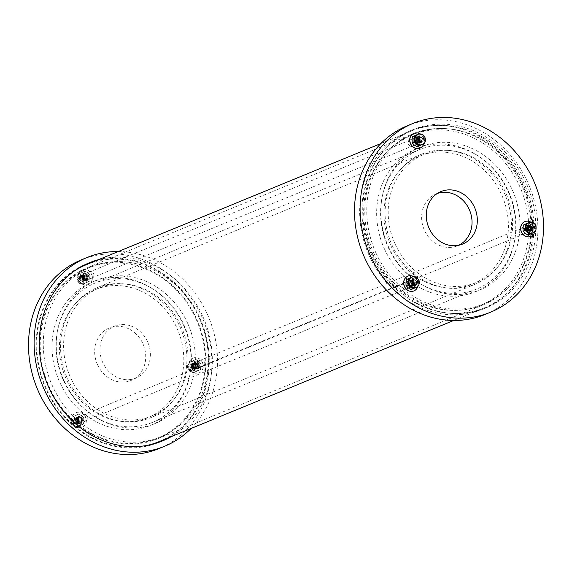 <?xml version="1.0" encoding="UTF-8"?>
<svg xmlns="http://www.w3.org/2000/svg" width="572" height="572" viewBox="0 0 572 572"><rect width="100%" height="100%" fill="white"/><g stroke="black" fill="none" stroke-linecap="round" stroke-linejoin="round"><path stroke-width="0.43" stroke-dasharray="2.86 2.15" d="M198.863 364.192A3.389 2.982 67.6 0 0 194.873 362.319A3.389 2.982 67.6 0 0 193.4 366.588A3.389 2.982 67.6 0 0 197.447 368.59A3.389 2.982 67.6 0 0 198.863 364.192A3.582 3.153 -112.4 0 1 197.39 368.826A3.582 3.153 -112.4 0 1 193.107 366.709A3.582 3.153 -112.4 0 1 194.666 362.198A3.582 3.153 -112.4 0 1 198.884 364.178M204.461 361.89A3.389 2.982 -112.4 0 1 203.046 366.287A3.389 2.982 -112.4 0 1 198.999 364.285A3.389 2.982 -112.4 0 1 200.472 360.017A3.389 2.982 -112.4 0 1 204.461 361.89M81.896 418.718A3.389 2.982 67.6 0 0 77.906 416.845A3.389 2.982 67.6 0 0 76.441 421.114A3.389 2.982 67.6 0 0 80.488 423.108A3.389 2.982 67.6 0 0 81.896 418.718M87.495 416.416A3.389 2.982 -112.4 0 1 86.079 420.806A3.389 2.982 -112.4 0 1 82.032 418.811A3.389 2.982 -112.4 0 1 83.505 414.543A3.389 2.982 -112.4 0 1 87.495 416.416M87.959 275.89A3.389 2.982 67.6 0 0 83.97 274.017A3.389 2.982 67.6 0 0 82.497 278.285A3.389 2.982 67.6 0 0 86.544 280.28A3.389 2.982 67.6 0 0 87.959 275.89M93.558 273.588A3.389 2.982 -112.4 0 1 92.142 277.985A3.389 2.982 -112.4 0 1 88.095 275.983A3.389 2.982 -112.4 0 1 89.561 271.714A3.389 2.982 -112.4 0 1 93.558 273.588M102.781 362.591A28.057 24.696 -112.4 0 1 115.844 325.704A28.057 24.696 -112.4 0 1 147.555 341.713A28.057 24.696 -112.4 0 1 137.144 377.506A28.057 24.696 -112.4 0 1 102.781 362.591M97.533 364.764A28.407 25.004 67.6 0 0 132.339 379.865A28.407 25.004 67.6 0 0 142.878 343.629A28.407 25.004 67.6 0 0 110.768 327.413A28.407 25.004 67.6 0 0 97.533 364.764M181.045 326.14A69.219 60.939 -112.4 0 1 152.131 415.908A69.219 60.939 -112.4 0 1 69.448 375.075A69.219 60.939 -112.4 0 1 99.471 287.873A69.219 60.939 -112.4 0 1 181.045 326.14M176.848 327.87A69.219 60.939 -112.4 0 1 147.934 417.639A69.219 60.939 -112.4 0 1 65.251 376.798A69.219 60.939 -112.4 0 1 95.274 289.604A69.219 60.939 -112.4 0 1 176.848 327.87M183.369 324.825A77.399 68.132 -112.4 0 1 151.044 425.196A77.399 68.132 -112.4 0 1 58.594 379.536A77.399 68.132 -112.4 0 1 92.163 282.039A77.399 68.132 -112.4 0 1 183.369 324.825M187.566 323.101A77.399 68.132 -112.4 0 1 155.241 423.473A77.399 68.132 -112.4 0 1 62.791 377.813A77.399 68.132 -112.4 0 1 96.361 280.316A77.399 68.132 -112.4 0 1 187.566 323.101M199.092 317.732A91.835 80.845 -112.4 0 1 160.732 436.822A91.835 80.845 -112.4 0 1 51.037 382.647A91.835 80.845 -112.4 0 1 90.869 266.96A91.835 80.845 -112.4 0 1 199.092 317.732M196.017 318.997A91.835 80.845 -112.4 0 1 157.657 438.088A91.835 80.845 -112.4 0 1 47.955 383.912A91.835 80.845 -112.4 0 1 87.788 268.225A91.835 80.845 -112.4 0 1 196.017 318.997M95.338 260.982A96.296 84.77 -112.4 0 1 199.578 317.331A96.296 84.77 -112.4 0 1 168.118 437.923M160.889 441.57A96.296 84.77 -112.4 0 1 159.352 442.22A96.296 84.77 -112.4 0 1 44.323 385.406A96.296 84.77 -112.4 0 1 86.093 264.1A96.296 84.77 -112.4 0 1 87.638 263.485M98.42 259.717A96.296 84.77 -112.4 0 1 202.652 316.066A96.296 84.77 -112.4 0 1 171.2 436.658M118.318 251.53A102.038 89.825 -112.4 0 1 207.236 313.935A102.038 89.825 -112.4 0 1 191.098 428.471M81.388 259.824A102.038 89.825 -112.4 0 1 201.637 316.237A102.038 89.825 -112.4 0 1 159.016 448.562M374.102 253.811A92.471 81.403 -112.4 0 1 412.727 133.884A92.471 81.403 -112.4 0 1 523.187 188.438A92.471 81.403 -112.4 0 1 483.075 304.926A92.471 81.403 -112.4 0 1 374.102 253.811M48.92 387.559A92.471 81.403 67.6 0 0 157.901 438.681A92.471 81.403 67.6 0 0 198.005 322.193A92.471 81.403 67.6 0 0 87.545 267.639A92.471 81.403 67.6 0 0 48.92 387.559M371.557 254.998A95.66 84.213 -112.4 0 1 411.511 130.938A95.66 84.213 -112.4 0 1 525.782 187.373A95.66 84.213 -112.4 0 1 484.291 307.879A95.66 84.213 -112.4 0 1 371.557 254.998M147.061 445.424A95.66 84.213 -112.4 0 1 46.375 388.745A95.66 84.213 -112.4 0 1 75.096 270.47M86.336 264.686A95.66 84.213 -112.4 0 1 200.608 321.128A95.66 84.213 -112.4 0 1 159.109 441.627M508.401 191.227A75.332 66.316 -112.4 0 1 476.934 288.917A75.332 66.316 -112.4 0 1 386.951 244.48A75.332 66.316 -112.4 0 1 419.626 149.585A75.332 66.316 -112.4 0 1 508.401 191.227M504.39 193.1A70.306 61.89 -112.4 0 1 475.025 284.27A70.306 61.89 -112.4 0 1 391.041 242.793A70.306 61.89 -112.4 0 1 421.535 154.233A70.306 61.89 -112.4 0 1 504.39 193.1M183.841 324.724A75.332 66.316 -112.4 0 1 152.374 422.415A75.332 66.316 -112.4 0 1 62.391 377.978A75.332 66.316 -112.4 0 1 95.066 283.083A75.332 66.316 -112.4 0 1 183.841 324.724M179.83 326.591A70.306 61.89 -112.4 0 1 150.465 417.767A70.306 61.89 -112.4 0 1 66.481 376.29A70.306 61.89 -112.4 0 1 96.975 287.73A70.306 61.89 -112.4 0 1 179.83 326.591M408.086 284.849A3.389 2.982 -112.4 0 1 409.502 280.459A3.389 2.982 -112.4 0 1 413.549 282.454A3.389 2.982 -112.4 0 1 412.076 286.722A3.389 2.982 -112.4 0 1 408.086 284.849M402.488 287.151A3.389 2.982 67.6 0 0 406.477 289.024A3.389 2.982 67.6 0 0 407.95 284.756A3.389 2.982 67.6 0 0 403.903 282.761A3.389 2.982 67.6 0 0 402.488 287.151M525.046 230.33A3.389 2.982 -112.4 0 1 526.462 225.933A3.389 2.982 -112.4 0 1 530.509 227.935A3.389 2.982 -112.4 0 1 529.043 232.196A3.389 2.982 -112.4 0 1 525.046 230.33M519.455 232.625A3.389 2.982 67.6 0 0 523.444 234.499A3.389 2.982 67.6 0 0 524.917 230.237A3.389 2.982 67.6 0 0 520.87 228.235A3.389 2.982 67.6 0 0 519.455 232.625M414.142 142.02A3.389 2.982 -112.4 0 1 415.558 137.63A3.389 2.982 -112.4 0 1 419.605 139.625A3.389 2.982 -112.4 0 1 418.139 143.894A3.389 2.982 -112.4 0 1 414.142 142.02M408.551 144.323A3.389 2.982 67.6 0 0 412.541 146.196A3.389 2.982 67.6 0 0 414.006 141.927A3.389 2.982 67.6 0 0 409.96 139.933A3.389 2.982 67.6 0 0 408.551 144.323M437.323 193.465A28.057 24.696 67.6 0 0 434.849 194.494A28.057 24.696 67.6 0 0 424.445 230.287A28.057 24.696 67.6 0 0 456.163 246.296A28.057 24.696 67.6 0 0 458.637 245.288M390.955 245.86A69.219 60.939 67.6 0 0 472.529 284.127A69.219 60.939 67.6 0 0 502.552 196.925A69.219 60.939 67.6 0 0 419.869 156.092A69.219 60.939 67.6 0 0 390.955 245.86M395.152 244.13A69.219 60.939 67.6 0 0 476.726 282.396A69.219 60.939 67.6 0 0 506.749 195.202A69.219 60.939 67.6 0 0 424.067 154.361A69.219 60.939 67.6 0 0 395.152 244.13M388.631 247.175A77.399 68.132 67.6 0 0 479.837 289.961A77.399 68.132 67.6 0 0 513.406 192.464A77.399 68.132 67.6 0 0 420.956 146.804A77.399 68.132 67.6 0 0 388.631 247.175M384.434 248.899A77.399 68.132 67.6 0 0 475.639 291.684A77.399 68.132 67.6 0 0 509.209 194.187A77.399 68.132 67.6 0 0 416.759 148.527A77.399 68.132 67.6 0 0 384.434 248.899M372.908 254.268A91.835 80.845 67.6 0 0 481.131 305.04A91.835 80.845 67.6 0 0 520.963 189.353A91.835 80.845 67.6 0 0 411.268 135.178A91.835 80.845 67.6 0 0 372.908 254.268M375.983 253.003A91.835 80.845 67.6 0 0 484.212 303.775A91.835 80.845 67.6 0 0 524.045 188.088A91.835 80.845 67.6 0 0 414.342 133.912A91.835 80.845 67.6 0 0 375.983 253.003M372.422 254.669A96.296 84.77 67.6 0 0 485.907 307.9A96.296 84.77 67.6 0 0 527.677 186.594A96.296 84.77 67.6 0 0 412.648 129.78A96.296 84.77 67.6 0 0 372.422 254.669M369.348 255.934A96.296 84.77 67.6 0 0 482.832 309.166A96.296 84.77 67.6 0 0 524.603 187.859A96.296 84.77 67.6 0 0 409.566 131.045A96.296 84.77 67.6 0 0 369.348 255.934M485.013 314.478A102.038 89.825 67.6 0 0 529.272 185.936A102.038 89.825 67.6 0 0 407.386 125.74M529.093 228.657A3.189 2.81 -112.4 0 1 530.423 224.517A3.189 2.81 -112.4 0 1 534.234 226.405A3.189 2.81 -112.4 0 1 532.847 230.416A3.189 2.81 -112.4 0 1 529.093 228.657M189.139 368.482A3.189 2.81 -112.4 0 1 190.469 364.35A3.189 2.81 -112.4 0 1 194.28 366.23A3.189 2.81 -112.4 0 1 192.9 370.248A3.189 2.81 -112.4 0 1 189.139 368.482M199.02 364.121A3.582 3.153 -112.4 0 1 197.526 368.768A3.582 3.153 -112.4 0 1 193.243 366.652A3.582 3.153 -112.4 0 1 194.795 362.14A3.582 3.153 -112.4 0 1 199.02 364.121M202.524 362.491A7.972 7.014 -112.4 0 1 199.192 372.83A7.972 7.014 -112.4 0 1 189.668 368.125A7.972 7.014 -112.4 0 1 193.129 358.079A7.972 7.014 -112.4 0 1 202.524 362.491M202.388 362.548A7.972 7.014 -112.4 0 1 199.056 372.88A7.972 7.014 -112.4 0 1 189.539 368.182A7.972 7.014 -112.4 0 1 192.993 358.136A7.972 7.014 -112.4 0 1 202.388 362.548M194.022 368.818L195.073 365.801L192.507 364.478L191.692 367.396L194.53 368.604L195.638 365.572L193.064 364.242L192.249 367.167L195.095 368.375L196.196 365.344L193.629 364.014L192.807 366.931L195.653 368.146L196.754 365.108L194.187 363.785L193.372 366.702L196.21 367.918L197.311 364.879L194.745 363.556L193.929 366.473L196.775 367.689L198.062 365.344A2.295 2.023 -112.4 0 1 197.898 366.638L196.818 367.667L193.98 366.452L194.795 363.535L197.369 364.857L196.26 367.896L193.422 366.681L194.237 363.763L196.804 365.086L195.703 368.125L192.864 366.909L193.672 363.992L196.246 365.322L195.138 368.361L192.299 367.145L193.114 364.228L195.688 365.551L194.58 368.59L191.742 367.374L192.557 364.457L195.123 365.78L194.022 368.818L191.184 367.603L190.926 366.588C191.069 364.335 192.171 363.499 194.237 364.071L195.531 365.572L195.817 367.553L195.531 365.572M197.898 366.638C196.639 368.79 195.181 368.804 193.522 366.681L193.164 365.408L194.673 362.619L198.305 364.435L197.369 364.857M193.164 365.408L193.593 363.628L194.73 362.591L198.362 364.414L196.818 368.633L198.362 364.414L197.905 364.636L198.062 365.344M193.972 368.84L191.777 368.461A2.295 2.023 -112.4 0 1 190.926 366.588M195.817 367.553C194.895 369.512 193.55 369.819 191.777 368.461M192.249 367.167L191.255 367.61L192.435 363.542L196.067 365.358L194.58 369.555L190.698 367.839L191.184 367.603L190.698 367.839L191.877 363.771L194.237 364.071M194.58 369.555L190.755 367.817L191.935 363.742L195.56 365.565L195.073 365.801M194.63 369.533L196.125 365.329L195.638 365.572M193.593 363.628C195.238 362.29 196.675 362.627 197.905 364.636M196.818 368.633L192.936 366.924L193.422 366.681L192.936 366.924L194.115 362.848L197.748 364.664L196.804 365.086M196.875 368.611L192.964 366.909L194.173 362.827L197.798 364.643L196.26 368.861L197.798 364.643L197.311 364.879M193.372 366.702L192.378 367.152L193.558 363.077L197.183 364.893L196.246 365.322M192.864 366.909L192.378 367.152L196.26 368.861M196.31 368.84L192.428 367.131L193.615 363.056L197.24 364.872L195.703 369.09L197.24 364.872L196.754 365.108M191.742 367.374L191.255 367.61L195.145 369.319L196.682 365.1L196.196 365.344L196.625 365.122L193 363.306L191.813 367.381L195.703 369.09M195.145 369.319L191.313 367.589L192.492 363.513L196.125 365.329L195.123 365.78M195.195 369.297L196.682 365.1L193 363.306M195.753 369.069L191.813 367.381L192.299 367.145L191.87 367.36L193.057 363.284M200.743 363.291L195.967 359.43L190.826 361.819L191.069 364.779L190.562 368.039L195.388 371.879L200.529 369.491L200.987 366.244L200.743 363.291L198.984 364.014L198.477 367.274L198.72 370.227L193.579 372.622L190.841 370.835A5.52 4.862 -112.4 0 1 188.56 365.808L189.017 362.562L194.158 360.174L198.984 364.014M195.917 359.452L194.158 360.174M190.826 361.819L189.067 362.548M188.803 368.761L188.56 365.808A5.52 4.862 -112.4 0 1 191.241 361.511A5.52 4.862 -112.4 0 1 191.42 361.433A5.52 4.862 -112.4 0 1 196.196 362.248A5.52 4.862 -112.4 0 1 198.477 367.274A5.52 4.862 -112.4 0 1 195.803 371.571A5.52 4.862 -112.4 0 1 195.624 371.65A5.52 4.862 -112.4 0 1 190.841 370.835L188.803 368.761L190.562 368.039M200.479 369.505L198.72 370.227M195.388 371.879L193.629 372.601M530.744 227.677A3.582 3.153 -112.4 0 1 529.25 232.325A3.582 3.153 -112.4 0 1 524.967 230.209A3.582 3.153 -112.4 0 1 526.526 225.697A3.582 3.153 -112.4 0 1 530.744 227.677M530.616 227.735A3.582 3.153 -112.4 0 1 529.114 232.382A3.582 3.153 -112.4 0 1 524.831 230.266A3.582 3.153 -112.4 0 1 526.39 225.754A3.582 3.153 -112.4 0 1 530.616 227.735M530.28 221.922L530.323 221.907A7.972 7.014 -112.4 0 1 534.248 226.047A7.972 7.014 -112.4 0 1 534.713 232.053M524.789 221.664A7.972 7.014 -112.4 0 1 534.112 226.104A7.972 7.014 -112.4 0 1 530.852 236.408M529.886 225.711L532.503 227.012L531.395 230.051L528.557 228.836L529.372 225.919L531.946 227.241L530.837 230.28L527.999 229.065L528.814 226.147L531.381 227.47L530.28 230.509L527.441 229.293L528.249 226.376L530.823 227.706L529.722 230.738L526.883 229.529L527.691 226.612L530.265 227.935L529.157 230.974L526.319 229.758L527.134 226.841L529.336 227.556A2.295 2.023 67.6 0 0 528.263 226.834L527.084 226.862L526.269 229.78L529.114 230.988L530.215 227.956L527.641 226.626L526.826 229.551L529.672 230.759L530.773 227.727L528.206 226.398L527.391 229.315L530.23 230.53L531.331 227.492L528.764 226.169L527.949 229.086L530.787 230.302L531.896 227.263L529.322 225.94L528.507 228.857L531.352 230.073L532.453 227.034L529.886 225.711L529.064 228.628L529.715 229.465C531.488 230.816 532.832 230.516 533.747 228.55L533.469 226.576L532.174 225.075L533.469 226.576M528.263 226.834C525.825 226.405 524.867 227.52 525.382 230.18L526.097 231.281L529.214 231.917L530.702 227.713L530.215 227.956L530.702 227.713L527.077 225.897L530.644 227.735L529.214 231.917M526.097 231.281L527.713 232.11L529.157 231.939M529.929 225.69L528.864 227.584A2.295 2.023 67.6 0 0 529.715 229.465M532.174 225.075C530.108 224.503 529 225.339 528.864 227.584M528.557 228.836L528.07 229.072L532.01 230.766L533.747 228.55M529.064 228.628L528.128 229.05L529.314 224.975L532.94 226.791L531.946 227.241M529.314 224.975L528.07 229.072L531.96 230.788L533.44 226.591L532.503 227.012M529.25 225.003L532.882 226.819L531.395 231.017L532.94 226.791L532.453 227.034M527.713 232.11C529.786 231.717 530.466 230.394 529.765 228.135L529.336 227.556M527.077 225.897L525.89 229.973L526.326 229.78L525.832 229.994L529.772 231.681L531.259 227.484L530.773 227.727M527.012 225.926L525.832 229.994L529.722 231.703L531.259 227.484L527.577 225.69L531.202 227.506L530.265 227.935M526.883 229.529L526.39 229.765L530.33 231.453L531.817 227.256L531.331 227.492L531.817 227.256L528.135 225.461L531.76 227.277L530.33 231.453M527.391 229.315L526.447 229.744L527.634 225.668M527.577 225.69L526.39 229.765L530.28 231.474M527.999 229.065L527.513 229.308L531.452 230.995M528.507 228.857L527.57 229.279L528.75 225.211L532.382 227.027L531.381 227.47M528.75 225.211L527.513 229.308L531.395 231.017M528.692 225.232L532.325 227.048L530.837 231.245L532.382 227.027L531.896 227.263M528.192 225.44L527.012 229.515L527.441 229.315L526.955 229.536L530.887 231.224M528.135 225.461L526.955 229.536L530.837 231.245M528.528 222.644L533.354 226.483L532.847 229.744L533.09 232.697L527.999 235.071M533.354 226.483L535.127 225.561L531.145 222.243M533.09 232.697L534.841 231.975L535.349 228.714L535.106 225.761M532.589 233.047L533.747 232.511M532.675 233.011A5.52 4.862 67.6 0 0 535.349 228.714A5.52 4.862 67.6 0 0 533.068 223.688A5.52 4.862 67.6 0 0 528.564 222.773M423.144 141.084A3.189 2.81 -112.4 0 1 421.943 142.113A3.189 2.81 -112.4 0 1 418.132 140.233A3.189 2.81 -112.4 0 1 419.519 136.215A3.189 2.81 -112.4 0 1 422.887 137.316A3.189 2.81 -112.4 0 1 423.144 141.084M83.19 280.909A3.189 2.81 -112.4 0 1 81.989 281.939A3.189 2.81 -112.4 0 1 78.185 280.058A3.189 2.81 -112.4 0 1 79.565 276.04A3.189 2.81 -112.4 0 1 82.933 277.148A3.189 2.81 -112.4 0 1 83.19 280.909M82.54 274.989A3.582 3.153 -112.4 0 1 83.891 273.838A3.582 3.153 -112.4 0 1 88.174 275.947A3.582 3.153 -112.4 0 1 86.622 280.466A3.582 3.153 -112.4 0 1 82.833 279.222A3.582 3.153 -112.4 0 1 82.54 274.989M82.411 275.046A3.582 3.153 -112.4 0 1 83.755 273.888A3.582 3.153 -112.4 0 1 88.038 276.004A3.582 3.153 -112.4 0 1 86.486 280.523A3.582 3.153 -112.4 0 1 82.697 279.279A3.582 3.153 -112.4 0 1 82.411 275.046M79.222 272.343A7.972 7.014 -112.4 0 1 82.225 269.777A7.972 7.014 -112.4 0 1 91.749 274.481A7.972 7.014 -112.4 0 1 88.288 284.52A7.972 7.014 -112.4 0 1 79.865 281.767A7.972 7.014 -112.4 0 1 79.222 272.343M79.086 272.401A7.972 7.014 -112.4 0 1 82.089 269.834A7.972 7.014 -112.4 0 1 91.613 274.539A7.972 7.014 -112.4 0 1 88.152 284.577A7.972 7.014 -112.4 0 1 79.73 281.824A7.972 7.014 -112.4 0 1 79.086 272.401M84.935 274.946C86.772 275.468 87.337 276.705 86.644 278.678L85.75 279.429L82.89 276.026L83.719 275.296L86.086 278.907L85.185 279.658L82.332 276.255L83.162 275.532L85.528 279.136L84.627 279.894L81.767 276.483L82.604 275.761L84.963 279.365L84.07 280.123L81.21 276.712L82.039 275.99L84.406 279.601L83.512 280.351L80.652 276.948L81.481 276.219L83.848 279.83L83.14 280.495C81.267 281.31 79.966 280.609 79.229 278.407L79.672 276.533L81.081 275.432L79.672 276.533L83.684 281.238L84.806 280.251L81.524 275.239L80.259 276.29L84.02 280.144L84.913 279.386L82.554 275.783L81.717 276.505L84.577 279.908L85.471 279.157L83.112 275.547L82.282 276.276L85.135 279.679L86.036 278.929L83.669 275.318L82.84 276.047L85.7 279.451L86.594 278.7C87.151 275.883 86.229 274.767 83.812 275.339A2.295 2.023 -112.4 0 1 84.935 274.946C87.373 275.239 88.231 276.619 87.495 279.1L86.694 279.973C83.176 280.545 81.76 279.022 82.439 275.397L82.89 276.026M86.694 279.973L85.035 280.316C82.454 279.493 81.603 277.842 82.497 275.368L83.762 274.317L82.497 275.368L83.34 275.79L84.248 275.082M83.512 280.351L80.602 276.97L81.431 276.24L84.134 278.893A2.295 2.023 -112.4 0 1 83.14 280.495M83.462 280.373L84.356 279.615L81.989 276.011L81.16 276.734M81.081 275.432C83.169 275.475 84.184 276.633 84.134 278.893M84.356 279.615L84.806 280.251L83.626 281.267L79.229 278.407M83.848 279.83L84.749 280.273L81.474 275.261L80.202 276.312L84.241 281.009L80.652 276.948M85.035 280.316C83.019 279.322 82.454 277.806 83.34 275.79M86.594 278.7L87.044 279.329L85.864 280.344L82.332 276.255M86.086 278.907L86.987 279.35L83.712 274.338M83.762 274.317L87.044 279.329L85.922 280.323L81.882 275.625L83.205 274.546L81.939 275.604L82.84 276.047M86.036 278.929L86.486 279.558L85.307 280.573L81.767 276.483M85.528 279.136L86.429 279.579L83.147 274.567M83.205 274.546L86.486 279.558L85.364 280.552L81.324 275.854L82.647 274.782L81.374 275.833L82.282 276.276M84.913 279.386L85.364 280.023L84.184 281.038M84.406 279.601L85.307 280.044L82.032 275.032L80.759 276.083L81.717 276.505M82.032 275.032L85.364 280.023L84.241 281.009M82.089 275.01L80.816 276.062L84.799 280.78L81.21 276.712M85.471 279.157L85.922 279.787L84.749 280.809M84.963 279.365L85.864 279.815L82.59 274.796M82.647 274.782L85.922 279.787L84.799 280.78M79.923 273.516L80.166 276.469L79.658 279.729L84.484 283.576L89.682 281.088L89.854 274.789L85.056 271.128L78.114 274.26L83.255 271.864L88.081 275.711L87.573 278.972A5.52 4.862 -112.4 0 1 84.899 283.262L82.59 284.305L77.878 280.652L77.656 277.499L78.164 274.238M79.658 279.729L77.899 280.452M84.484 283.576L82.725 284.298M87.816 281.925L84.899 283.262A5.52 4.862 -112.4 0 1 84.713 283.347A5.52 4.862 -112.4 0 1 79.937 282.532A5.52 4.862 -112.4 0 1 77.656 277.499A5.52 4.862 -112.4 0 1 80.33 273.209A5.52 4.862 -112.4 0 1 80.516 273.13A5.52 4.862 -112.4 0 1 85.292 273.945A5.52 4.862 -112.4 0 1 87.573 278.972L87.816 281.925L89.575 281.202M85.006 271.142L83.255 271.864M89.833 274.989L88.081 275.711M414.271 138.546A3.582 3.153 -112.4 0 1 415.615 137.394A3.582 3.153 -112.4 0 1 419.898 139.504A3.582 3.153 -112.4 0 1 418.346 144.022A3.582 3.153 -112.4 0 1 414.557 142.778A3.582 3.153 -112.4 0 1 414.271 138.546M414.135 138.603A3.582 3.153 -112.4 0 1 415.486 137.444A3.582 3.153 -112.4 0 1 419.762 139.561A3.582 3.153 -112.4 0 1 418.211 144.08A3.582 3.153 -112.4 0 1 414.421 142.836A3.582 3.153 -112.4 0 1 414.135 138.603M419.376 133.612L419.412 133.605A7.972 7.014 -112.4 0 1 423.809 143.751M413.885 133.362A7.972 7.014 -112.4 0 1 423.337 138.095A7.972 7.014 -112.4 0 1 419.948 148.105M415.036 141.27L418.039 142.757L418.933 141.999L416.573 138.395L415.737 139.118L418.597 142.521L419.49 141.77L417.131 138.159L416.294 138.889L419.154 142.292L420.055 141.541L417.689 137.931L416.859 138.66L419.719 142.063L420.613 141.313L418.246 137.702L417.417 138.431L420.277 141.835L421.171 141.084L418.811 137.473L417.975 138.202L420.835 141.606L422.072 139.89C422.122 137.63 421.106 136.479 419.011 136.436L417.581 137.545L417.16 139.404L417.581 137.545L419.011 136.436C422.029 136.579 423.08 138.26 422.179 141.484L421.056 142.471L417.017 137.78L417.467 138.41L418.296 137.68L420.663 141.291L419.762 142.042L416.909 138.638L417.739 137.909L420.105 141.52L419.204 142.271L416.352 138.867L417.181 138.145L419.541 141.749L418.647 142.507L415.787 139.096L416.616 138.374L418.983 141.978L418.089 142.735L414.986 139.94A2.295 2.023 67.6 0 0 415.036 141.27C416.101 143.765 417.539 144.208 419.355 142.6L419.819 141.448L416.109 137.623L414.836 138.674L415.737 139.118M419.819 141.448L419.548 139.568L416.051 137.645L414.779 138.696L418.818 143.393L414.779 138.696L414.986 139.94M418.811 137.473L418.025 138.181C417.539 140.719 418.554 141.82 421.071 141.491A2.295 2.023 67.6 0 0 422.072 139.89M420.835 141.606L421.071 141.491C419.204 142.306 417.903 141.613 417.16 139.404M418.861 137.452L421.221 141.062L420.327 141.813L417.467 138.41M421.221 141.062L422.122 141.506L418.847 136.494M421.728 140.848L422.179 141.484L421.006 142.5L417.017 137.78L418.346 136.701L417.074 137.752L417.975 138.202M419.548 139.568C418.039 137.759 416.588 137.666 415.201 139.289M418.983 141.978L419.941 142.399L416.666 137.394L415.394 138.445L416.294 138.889M419.49 141.77L419.941 142.399L418.818 143.393M418.768 143.422L419.884 142.428L416.609 137.409L415.336 138.467L419.383 143.164L415.787 139.096M419.541 141.749L420.499 142.171L417.224 137.166L415.958 138.217L416.859 138.66M420.055 141.541L420.499 142.171L419.383 143.164M419.326 143.186L420.47 142.185L417.167 137.18L415.901 138.238L419.941 142.936L416.352 138.867M420.663 141.291L421.621 141.713L418.346 136.701M421.171 141.084L421.621 141.713L420.499 142.7L416.909 138.638M420.499 142.7L421.564 141.734L418.289 136.722M420.441 142.728L416.459 138.009L417.782 136.93L416.516 137.988L417.417 138.431M420.105 141.52L421.063 141.942L417.782 136.93M420.613 141.313L421.063 141.942L419.941 142.936M419.884 142.957L421.006 141.963L417.732 136.951M417.617 134.334L422.443 138.181L421.936 141.441L422.179 144.394L417.095 146.768M422.443 138.181L424.202 137.459L420.234 133.941M424.202 137.459L424.445 140.412A5.52 4.862 67.6 0 0 422.165 135.385A5.52 4.862 67.6 0 0 417.653 134.47M422.179 144.394L423.938 143.672L424.445 140.412A5.52 4.862 67.6 0 1 421.771 144.702L422.844 144.201M414.8 278.886A3.189 2.81 -112.4 0 1 417.481 281.66A3.189 2.81 -112.4 0 1 415.887 284.942A3.189 2.81 -112.4 0 1 412.076 283.061A3.189 2.81 -112.4 0 1 413.456 279.043A3.189 2.81 -112.4 0 1 414.8 278.886M74.853 418.711A3.189 2.81 -112.4 0 1 77.527 421.485A3.189 2.81 -112.4 0 1 75.933 424.767A3.189 2.81 -112.4 0 1 72.122 422.887A3.189 2.81 -112.4 0 1 73.509 418.868A3.189 2.81 -112.4 0 1 74.853 418.711M79.05 423.473A3.582 3.153 -112.4 0 1 76.033 420.348A3.582 3.153 -112.4 0 1 77.835 416.666A3.582 3.153 -112.4 0 1 82.111 418.776A3.582 3.153 -112.4 0 1 80.559 423.294A3.582 3.153 -112.4 0 1 79.05 423.473M78.915 423.523A3.582 3.153 -112.4 0 1 75.904 420.406A3.582 3.153 -112.4 0 1 77.699 416.716A3.582 3.153 -112.4 0 1 81.982 418.833A3.582 3.153 -112.4 0 1 80.423 423.344A3.582 3.153 -112.4 0 1 78.915 423.523M78.864 427.749A7.972 7.014 -112.4 0 1 72.172 420.806A7.972 7.014 -112.4 0 1 76.162 412.605A7.972 7.014 -112.4 0 1 85.686 417.31A7.972 7.014 -112.4 0 1 82.225 427.348A7.972 7.014 -112.4 0 1 78.864 427.749M78.729 427.799A7.972 7.014 -112.4 0 1 72.036 420.863A7.972 7.014 -112.4 0 1 76.026 412.662A7.972 7.014 -112.4 0 1 85.55 417.36A7.972 7.014 -112.4 0 1 82.096 427.406A7.972 7.014 -112.4 0 1 78.729 427.799M76.183 423.416L77.177 423.287L76.655 418.826L75.711 418.926L76.741 423.187L77.735 423.058L77.213 418.597L76.269 418.697L77.306 422.958L78.3 422.83L77.771 418.368L76.834 418.468L77.864 422.722L78.857 422.601L78.328 418.132L77.392 418.239L78.421 422.493L79.415 422.372L78.893 417.903L77.949 418.01L78.335 422.064A2.295 2.023 -112.4 0 1 77.377 421.164L77.999 417.989L78.943 417.882L79.465 422.351L78.471 422.472L77.442 418.218L78.385 418.111L78.907 422.579L77.914 422.701L76.884 418.447L77.821 418.346L78.35 422.808L77.356 422.937L76.319 418.675L77.263 418.575L77.785 423.037L76.791 423.166L75.761 418.904L76.705 418.804L77.227 423.273L76.233 423.394L75.204 419.14L77.034 419.419C78.757 420.849 78.957 422.386 77.635 424.024L75.89 424.388L74.203 423.516L75.919 424.381L76.183 423.416C73.838 422.2 73.502 420.777 75.182 419.147A2.295 2.023 -112.4 0 1 77.034 419.419M77.377 421.164C76.198 418.718 76.805 417.324 79.193 416.974L80.352 417.367L79.93 423.123L78.664 423.251L78.471 422.472M80.352 417.367L81.581 418.804L79.987 423.101L78.664 423.251L77.234 417.338L78.721 423.23L78.965 422.329L78.335 422.064M75.204 419.14L75.182 419.147C73.359 420.048 73.03 421.507 74.203 423.516M76.655 418.826L76.405 418.068C79.322 419.519 79.73 421.5 77.635 424.024L75.89 424.388M76.147 419.033L76.405 418.068L74.996 418.261L76.426 424.174L76.741 423.187M74.996 418.261L76.462 418.046L77.191 424.252M75.046 418.239L76.476 424.145L77.749 424.024L76.426 424.174L76.233 423.394M81.581 418.804C81.953 421.142 81.081 422.315 78.965 422.329M78.893 417.903L79.365 423.351L78.099 423.48L77.914 422.701M78.385 418.111L78.643 417.152L77.234 417.338M77.284 417.317L78.7 417.131L79.429 423.33L78.099 423.48L76.669 417.574L78.157 423.459L78.421 422.493M78.328 418.132L78.807 423.58L77.542 423.709L77.356 422.937M77.821 418.346L78.085 417.381L76.669 417.574M76.727 417.546L78.142 417.36L78.864 423.559L77.542 423.709L76.112 417.803L77.599 423.688L77.864 422.722M77.213 418.597L77.692 424.045M76.705 418.804L76.97 417.839L75.554 418.032L76.984 423.938L77.306 422.958M75.554 418.032L77.02 417.817L77.749 424.024M75.604 418.01L77.041 423.916L78.307 423.788L76.984 423.938L76.791 423.166M77.771 418.368L78.25 423.809M77.263 418.575L77.527 417.61L76.112 417.803M76.162 417.774L77.585 417.589L78.307 423.788M78.421 426.405L83.619 423.916L83.798 417.617L79.086 413.964L73.859 416.344L74.103 419.297L73.595 422.558L78.421 426.405L76.619 427.141L71.672 423.151L72.058 417.088M83.512 424.031L76.669 427.127M83.777 417.817L82.018 418.54L81.51 421.8L81.753 424.753M78.95 413.971L77.191 414.693L82.018 418.54M78.836 426.09A5.52 4.862 -112.4 0 1 78.657 426.169A5.52 4.862 -112.4 0 1 73.881 425.361A5.52 4.862 -112.4 0 1 71.6 420.327A5.52 4.862 -112.4 0 1 74.274 416.037A5.52 4.862 -112.4 0 1 74.453 415.958A5.52 4.862 -112.4 0 1 79.229 416.773A5.52 4.862 -112.4 0 1 81.51 421.8A5.52 4.862 -112.4 0 1 78.836 426.09M72.051 417.088L77.191 414.693M73.595 422.558L71.843 423.28M73.859 416.344L72.101 417.067M410.775 287.03A3.582 3.153 -112.4 0 1 407.764 283.905A3.582 3.153 -112.4 0 1 409.559 280.223A3.582 3.153 -112.4 0 1 413.842 282.332A3.582 3.153 -112.4 0 1 412.283 286.851A3.582 3.153 -112.4 0 1 410.775 287.03M410.639 287.08A3.582 3.153 -112.4 0 1 407.629 283.962A3.582 3.153 -112.4 0 1 409.423 280.273A3.582 3.153 -112.4 0 1 413.706 282.389A3.582 3.153 -112.4 0 1 412.147 286.901A3.582 3.153 -112.4 0 1 410.639 287.08M413.32 276.44L413.356 276.433A7.972 7.014 -112.4 0 1 417.746 286.572M407.822 276.19A7.972 7.014 -112.4 0 1 417.281 280.916A7.972 7.014 -112.4 0 1 413.885 290.933M414.557 284.52L413.613 284.627L412.576 280.373L413.52 280.266L414.042 284.734L413.048 284.856L412.019 280.602L412.963 280.495L413.484 284.963L412.491 285.085L411.461 280.831L412.405 280.73L412.927 285.192L411.933 285.314L410.896 281.059L411.84 280.959L412.369 285.421L411.375 285.55L410.338 281.288L411.282 281.188C413.606 282.654 413.67 284.177 411.468 285.757A2.295 2.023 67.6 0 0 412.491 285.149C413.492 283.304 413.077 281.996 411.232 281.209L410.288 281.31L411.318 285.571L412.319 285.442L411.79 280.981L410.846 281.081L411.883 285.335L412.877 285.213L412.348 280.745L411.411 280.852L412.441 285.106L413.434 284.985L412.912 280.516L411.969 280.623L412.998 284.877L413.992 284.756L413.47 280.287L412.526 280.387L413.556 284.649L414.557 284.52L414.028 280.058L413.12 280.144C411.297 281.052 410.968 282.511 412.14 284.513L413.828 285.392L415.572 285.028L413.828 285.392M412.491 285.149C413.863 283.083 413.384 281.524 411.053 280.473L409.874 280.523C407.386 282.747 407.779 284.749 411.061 286.529L411.318 285.571M409.874 280.523L408.537 281.574C407.7 283.991 408.522 285.657 411.003 286.558L412.326 286.4L411.003 286.558L410.825 285.828L411.804 285.65M414.607 284.498L414.972 280.423A2.295 2.023 67.6 0 0 413.12 280.144M415.572 285.028C416.895 283.39 416.695 281.853 414.972 280.423M413.52 280.266L413.842 279.279L412.419 279.472L412.14 284.513M414.028 280.058L414.564 285.485L413.241 285.635L413.048 284.856M414.564 285.485L413.785 279.3L412.369 279.493L413.613 284.627M414.507 285.507L413.241 285.635L411.861 279.701L413.299 285.614L413.556 284.649M408.537 281.574C407.972 283.776 408.737 285.192 410.825 285.828M411.282 281.188L411.575 280.216L410.181 280.387L411.618 286.3L411.883 285.335M411.79 280.981L412.326 286.4M412.269 286.422L411.547 280.223L410.131 280.416L411.561 286.322L412.884 286.172L411.561 286.322L411.375 285.55M411.84 280.959L412.162 279.973L410.746 280.158L412.176 286.072L412.441 285.106M412.348 280.745L412.884 286.172M412.827 286.193L412.105 279.994L410.689 280.187L412.119 286.093L413.442 285.943L412.119 286.093L411.933 285.314M412.963 280.495L413.277 279.508L411.861 279.701M413.47 280.287L414.006 285.714L412.705 285.85L412.491 285.085M414.006 285.714L413.249 279.522L411.811 279.722M413.949 285.735L412.684 285.864L411.304 279.93L412.734 285.843L412.998 284.877M412.405 280.73L412.719 279.744L411.304 279.93M412.912 280.516L413.442 285.943M413.384 285.964L412.662 279.765L411.247 279.951M411.561 277.163L416.387 281.009L415.88 284.27L416.123 287.223L411.032 289.596M415.622 287.573L416.788 287.03M415.708 287.53A5.52 4.862 67.6 0 0 418.389 283.24L418.311 280.416L416.109 278.207A5.52 4.862 67.6 0 0 411.597 277.298M416.123 287.223L417.882 286.5L418.389 283.24A5.52 4.862 67.6 0 0 416.109 278.207L414.178 276.769M416.387 281.009L418.146 280.287M193.522 366.681L193.98 366.452M191.692 367.396L191.184 367.624M193.929 366.473L193.422 366.702M195.688 365.551L196.189 365.322M192.807 366.931L192.306 367.16M198.706 361.218A5.52 4.862 -112.4 0 1 200.987 366.244A5.52 4.862 -112.4 0 1 198.305 370.542A5.52 4.862 -112.4 0 1 193.35 369.805A5.52 4.862 -112.4 0 1 191.069 364.779A5.52 4.862 -112.4 0 1 193.744 360.482A5.52 4.862 -112.4 0 1 198.706 361.218M195.274 371.786A5.52 4.862 -112.4 0 1 195.088 371.864A5.52 4.862 -112.4 0 1 188.488 368.604A5.52 4.862 -112.4 0 1 190.891 361.647A5.52 4.862 -112.4 0 1 197.397 364.707A5.52 4.862 -112.4 0 1 195.274 371.786M197.397 364.707L190.569 367.753M525.382 230.18L526.269 229.78M529.765 228.135L530.208 227.935M526.326 229.78L526.826 229.551M530.823 227.706L531.331 227.477M527.441 229.315L527.949 229.086M532.847 229.744A5.52 4.862 67.6 0 0 530.566 224.717A5.52 4.862 67.6 0 0 525.604 223.981A5.52 4.862 67.6 0 0 522.93 228.278A5.52 4.862 67.6 0 0 525.21 233.304A5.52 4.862 67.6 0 0 530.165 234.041A5.52 4.862 67.6 0 0 532.847 229.744M533.018 232.868A5.52 4.862 67.6 0 0 535.335 225.704A5.52 4.862 67.6 0 0 528.821 222.651M535.335 225.704L535.957 225.482M87.495 279.1L86.644 278.678M80.602 276.97L79.701 276.519M80.166 276.469A5.52 4.862 -112.4 0 1 82.84 272.179A5.52 4.862 -112.4 0 1 87.795 272.908A5.52 4.862 -112.4 0 1 90.076 277.942A5.52 4.862 -112.4 0 1 87.402 282.232A5.52 4.862 -112.4 0 1 82.447 281.495A5.52 4.862 -112.4 0 1 80.166 276.469M84.763 274.16A5.52 4.862 -112.4 0 1 87.037 279.3A5.52 4.862 -112.4 0 1 84.184 283.562A5.52 4.862 -112.4 0 1 78.35 281.653A5.52 4.862 -112.4 0 1 77.906 275.125A5.52 4.862 -112.4 0 1 79.98 273.344A5.52 4.862 -112.4 0 1 84.763 274.16M79.658 279.451C77.291 277.384 76.705 275.94 77.906 275.125L80.516 273.13M419.355 142.6L418.933 141.999M418.025 138.181L417.581 137.545M414.7 135.678A5.52 4.862 67.6 0 0 412.026 139.968A5.52 4.862 67.6 0 0 414.307 145.002A5.52 4.862 67.6 0 0 419.262 145.738A5.52 4.862 67.6 0 0 421.936 141.441A5.52 4.862 67.6 0 0 419.655 136.415A5.52 4.862 67.6 0 0 414.7 135.678M422.122 144.566A5.52 4.862 67.6 0 0 424.517 137.609A5.52 4.862 67.6 0 0 417.917 134.349M79.193 416.974L78.943 417.882M81.346 425.06A5.52 4.862 -112.4 0 1 76.383 424.324A5.52 4.862 -112.4 0 1 74.103 419.297A5.52 4.862 -112.4 0 1 76.784 415.007A5.52 4.862 -112.4 0 1 81.739 415.737A5.52 4.862 -112.4 0 1 84.02 420.77A5.52 4.862 -112.4 0 1 81.346 425.06M71.064 420.549A5.52 4.862 -112.4 0 1 73.924 416.173A5.52 4.862 -112.4 0 1 80.523 419.433A5.52 4.862 -112.4 0 1 78.128 426.39A5.52 4.862 -112.4 0 1 75.797 426.662A5.52 4.862 -112.4 0 1 71.064 420.549M73.602 422.279C73.616 425.461 74.346 426.926 75.797 426.662L75.211 426.748C67.632 423.816 70.463 417.553 73.924 416.173L74.453 415.958M411.053 280.473L411.232 281.209M408.244 287.83A5.52 4.862 67.6 0 0 413.206 288.56A5.52 4.862 67.6 0 0 415.88 284.27A5.52 4.862 67.6 0 0 413.599 279.243A5.52 4.862 67.6 0 0 408.644 278.507A5.52 4.862 67.6 0 0 405.963 282.797A5.52 4.862 67.6 0 0 408.244 287.83M416.058 287.394A5.52 4.862 67.6 0 0 418.918 283.018A5.52 4.862 67.6 0 0 411.861 277.177M200.472 360.017L194.873 362.319M203.046 366.287L197.447 368.59M83.505 414.543L77.906 416.845M86.079 420.806L80.488 423.108M89.561 271.714L83.97 274.017M92.142 277.985L86.544 280.28M115.837 325.704L110.761 327.413M137.144 377.506L132.332 379.872M99.471 287.873L95.274 289.604M152.131 415.908L147.934 417.639M96.361 280.316L92.163 282.039M155.241 423.473L151.044 425.196M90.869 266.96L87.788 268.225M160.732 436.822L157.657 438.088M89.168 262.834L86.093 264.1M162.434 440.955L159.352 442.22M157.901 438.681L483.075 304.926M87.545 267.639L412.727 133.884M453.682 320.47L484.291 307.879M380.902 143.529L411.511 130.938M419.626 149.585L95.066 283.083M476.934 288.917L152.374 422.415M421.535 154.233L96.975 287.73M475.025 284.27L150.465 417.767M406.477 289.024L412.076 286.722M403.903 282.761L409.502 280.459M523.444 234.499L529.043 232.196M520.87 228.235L526.462 225.933M412.541 146.196L418.139 143.894M409.96 139.933L415.558 137.63M434.856 194.494L439.668 192.128M456.163 246.296L461.239 244.587M472.529 284.127L476.726 282.396M419.869 156.092L424.067 154.361M475.639 291.684L479.837 289.961M416.759 148.527L420.956 146.804M481.131 305.04L484.212 303.775M411.268 135.178L414.342 133.912M482.832 309.166L485.907 307.9M409.566 131.045L412.648 129.78M192.9 370.248L532.847 230.416M190.469 364.35L530.423 224.517M191.42 361.433L190.891 361.654C182.961 366.001 191.456 375.504 195.088 371.864L195.624 371.65M81.989 281.939L421.943 142.113M79.565 276.04L419.519 136.215M84.713 283.347L84.184 283.562C78.471 284.706 76.212 282.032 77.399 275.532M75.933 424.767L415.887 284.942M73.509 418.868L413.456 279.043M78.657 426.169L75.211 426.748"/><path stroke-width="0.86" d="M168.118 437.923A96.296 84.77 -112.4 0 1 160.889 441.57M87.638 263.485A96.296 84.77 -112.4 0 1 95.338 260.982M171.2 436.658A96.296 84.77 -112.4 0 1 162.434 440.955A96.296 84.77 -112.4 0 1 47.397 384.141A96.296 84.77 -112.4 0 1 89.168 262.834A96.296 84.77 -112.4 0 1 98.42 259.717M191.098 428.471A102.038 89.825 -112.4 0 1 164.614 446.26A102.038 89.825 -112.4 0 1 42.728 386.064A102.038 89.825 -112.4 0 1 86.987 257.522A102.038 89.825 -112.4 0 1 118.318 251.53M164.614 446.26L159.016 448.562A102.038 89.825 -112.4 0 1 37.13 388.367A102.038 89.825 -112.4 0 1 81.388 259.824L86.987 257.522M75.096 270.47A95.66 84.213 -112.4 0 1 86.336 264.686L380.902 143.529M453.682 320.47L159.109 441.627A95.66 84.213 -112.4 0 1 147.061 445.424M458.637 245.288A28.057 24.696 67.6 0 0 469.219 209.409A28.057 24.696 67.6 0 0 437.323 193.465M474.467 207.236A28.407 25.004 -112.4 0 1 461.232 244.587A28.407 25.004 -112.4 0 1 429.122 228.371A28.407 25.004 -112.4 0 1 439.661 192.135A28.407 25.004 -112.4 0 1 474.467 207.236M412.984 123.438L407.386 125.74A102.038 89.825 67.6 0 0 364.764 258.065A102.038 89.825 67.6 0 0 485.013 314.478L490.612 312.176A102.038 89.825 67.6 0 0 534.87 183.633A102.038 89.825 67.6 0 0 412.984 123.438A102.038 89.825 67.6 0 0 370.363 255.763A102.038 89.825 67.6 0 0 490.612 312.176M534.713 232.053A7.972 7.014 -112.4 0 1 530.923 236.386A7.972 7.014 -112.4 0 1 521.399 231.681A7.972 7.014 -112.4 0 1 524.853 221.636A7.972 7.014 -112.4 0 1 530.323 221.907L525.196 224.295L525.439 227.248A5.52 4.862 67.6 0 0 527.72 232.275L529.758 234.348L532.675 233.011A5.52 4.862 67.6 0 1 532.496 233.09L533.025 232.868C533.983 231.574 536.715 233.247 535.957 225.482C534.856 222.865 532.475 221.922 528.821 222.651A5.52 4.862 67.6 0 0 528.642 222.737A5.52 4.862 67.6 0 0 526.469 229.708A5.52 4.862 67.6 0 0 533.018 232.868M530.852 236.408A7.972 7.014 -112.4 0 1 530.787 236.436A7.972 7.014 -112.4 0 1 521.264 231.739A7.972 7.014 -112.4 0 1 524.717 221.693A7.972 7.014 -112.4 0 1 524.789 221.664M529.758 234.348L527.863 235.078L525.21 233.304L523.173 231.231L522.93 228.278L523.437 225.018L530.28 221.922M523.437 225.018L525.196 224.295M523.173 231.231L524.932 230.509L527.72 232.275A5.52 4.862 67.6 0 0 532.496 233.09M533.747 232.511L535.135 231.338M531.145 222.243L530.416 221.915M528.564 222.773A5.52 4.862 67.6 0 0 528.292 222.873A5.52 4.862 67.6 0 0 528.113 222.951A5.52 4.862 67.6 0 0 525.439 227.248L524.932 230.509M423.809 143.751A7.972 7.014 -112.4 0 1 420.012 148.076A7.972 7.014 -112.4 0 1 411.59 145.324A7.972 7.014 -112.4 0 1 410.946 135.9A7.972 7.014 -112.4 0 1 413.949 133.333A7.972 7.014 -112.4 0 1 419.412 133.598L414.285 135.986L414.528 138.939L414.021 142.199L418.847 146.046L421.771 144.702A5.52 4.862 67.6 0 1 421.585 144.78A5.52 4.862 67.6 0 1 416.809 143.972A5.52 4.862 67.6 0 1 414.528 138.939A5.52 4.862 67.6 0 1 417.21 134.649A5.52 4.862 67.6 0 1 417.388 134.57L417.917 134.349A5.52 4.862 67.6 0 0 415.837 136.129A5.52 4.862 67.6 0 0 417.346 143.751A5.52 4.862 67.6 0 0 422.122 144.566L421.585 144.78M419.948 148.105A7.972 7.014 -112.4 0 1 419.877 148.134A7.972 7.014 -112.4 0 1 411.454 145.381A7.972 7.014 -112.4 0 1 410.818 135.957A7.972 7.014 -112.4 0 1 413.813 133.39A7.972 7.014 -112.4 0 1 413.885 133.362M418.847 146.046L416.959 146.775L414.307 145.002L412.269 142.921L412.026 139.968L412.483 136.729L419.376 133.612M412.269 142.921L414.021 142.199M412.534 136.708L414.285 135.986M420.234 133.941L419.512 133.612M422.844 144.201L424.231 143.036M417.746 286.572A7.972 7.014 -112.4 0 1 413.956 290.905A7.972 7.014 -112.4 0 1 410.589 291.305A7.972 7.014 -112.4 0 1 403.896 284.363A7.972 7.014 -112.4 0 1 407.886 276.162A7.972 7.014 -112.4 0 1 413.356 276.426L414.178 276.769M413.885 290.933A7.972 7.014 -112.4 0 1 413.821 290.962A7.972 7.014 -112.4 0 1 410.46 291.355A7.972 7.014 -112.4 0 1 403.761 284.42A7.972 7.014 -112.4 0 1 407.757 276.219A7.972 7.014 -112.4 0 1 407.822 276.19M406.206 285.75L407.965 285.028L412.791 288.874L410.903 289.604L408.244 287.83L406.041 285.621L405.963 282.797L406.42 279.558L413.449 276.433M406.47 279.536L408.229 278.814L408.472 281.767L407.965 285.028M413.32 276.44L408.229 278.814M411.597 277.298A5.52 4.862 67.6 0 0 411.325 277.399A5.52 4.862 67.6 0 0 411.146 277.477A5.52 4.862 67.6 0 0 408.472 281.767A5.52 4.862 67.6 0 0 410.753 286.794A5.52 4.862 67.6 0 0 415.529 287.609A5.52 4.862 67.6 0 0 415.708 287.53L412.791 288.874M416.788 287.03L418.168 285.857M535.335 225.704L533.347 226.762M415.837 136.129C417.567 135.743 419.769 136.515 422.443 138.46M411.325 277.399L411.861 277.177A5.52 4.862 67.6 0 0 409.094 282.861A5.52 4.862 67.6 0 0 413.728 287.666A5.52 4.862 67.6 0 0 416.058 287.394L415.529 287.609M413.728 287.666C415.208 286.722 416.094 284.599 416.38 281.288M528.292 222.873L528.821 222.651M422.122 144.566C428.135 143.279 425.539 131.631 417.917 134.349M411.861 277.177C414.707 275.683 417.21 277.027 419.376 281.224C419.448 284.656 418.339 286.708 416.058 287.394"/></g></svg>
